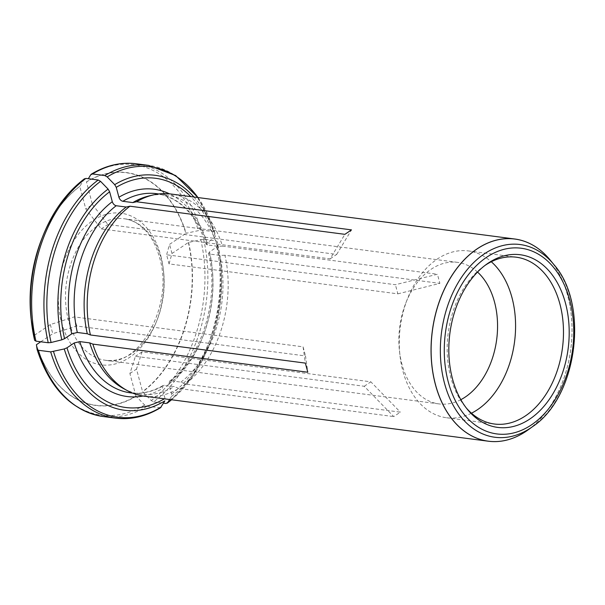 <?xml version="1.0" encoding="UTF-8"?>
<svg xmlns="http://www.w3.org/2000/svg" width="605" height="605" viewBox="0 0 605 605"><rect width="100%" height="100%" fill="white"/><g stroke="black" fill="none" stroke-linecap="round" stroke-linejoin="round"><path stroke-width="0.45" stroke-dasharray="3.02 2.27" d="M84.556 178.717L79.769 186.431L85.812 208.982L101.285 228.917L330.096 258.857L344.888 234.332M160.514 407.725L146.985 406.341L144.61 404.995L135.944 396.071A117.249 80.299 -82.5 0 1 36.429 344.691M397.856 293.849L439.873 283.374L437.43 274.246L395.413 284.721L166.602 254.781L169.045 263.901L397.856 293.849L395.413 284.721M169.612 399.512L171.449 396.449L171.623 393.976L168.969 384.077L169.566 381.12L170.935 380.802L180.91 382.11L185.402 384.016A101.965 69.832 97.5 0 0 224.939 255.249L439.873 283.374M224.939 255.249L219.819 255.378L209.844 254.07L208.543 253.329L209.549 251.907L216.726 247.074L217.732 245.706L217.15 241.501L220.311 259.81A126.264 86.47 97.5 0 0 217.157 241.554L215.849 240.76L203.56 239.156L188.344 242.484L172.001 253.48L169.045 263.901M135.944 396.071L129.901 373.519L135.422 356.33L364.233 386.27L393.726 416.595L400.336 412.149L185.402 384.016M144.444 396.214A101.965 69.832 97.5 0 0 178.793 388.47L393.726 416.595M178.793 388.47L174.3 386.557L163.108 385.468L162.359 388.523L165.014 398.423L164.84 400.896M34.636 340.35L33.986 335.563L50.328 324.567L74.271 316.891L303.082 346.839L305.351 363.106M123.768 388.705A100.438 68.788 97.5 0 0 140.519 394.165A100.438 68.788 97.5 0 0 174.3 386.557M180.91 382.11A100.438 68.788 97.5 0 0 219.819 255.378M33.986 335.563A117.249 80.299 -82.5 0 1 79.769 186.431M198.062 197.563L214.715 232.433L215.289 236.578L214.276 237.954L207.099 242.779L206.116 244.246L207.402 244.949L217.376 246.25L222.489 246.122A101.965 69.832 97.5 0 0 170.905 194.008M217.376 246.25A100.438 68.788 97.5 0 0 166.587 194.984A100.438 68.788 97.5 0 0 148.989 195.944M549.544 259.28A101.965 69.832 -82.5 0 1 567.656 295.626A101.965 69.832 -82.5 0 1 527.129 430.563M203.56 239.156A127.458 87.294 -82.5 0 1 153.594 401.894L151.227 400.548L142.561 391.624L136.511 369.073L142.031 351.883L370.85 381.823L400.336 412.149M188.344 242.484A117.249 80.299 -82.5 0 1 142.561 391.624M197.926 197.54A126.264 86.47 97.5 0 1 214.715 232.433L213.406 231.639A127.458 87.294 97.5 0 0 148.58 165.377M136.291 163.766A127.458 87.294 -82.5 0 1 201.11 230.029L186.143 233.296A117.438 80.427 -82.5 0 0 86.462 181.825L92.429 204.528L85.812 208.982M86.386 181.976A117.249 80.299 -82.5 0 1 185.901 233.364L169.559 244.359L166.602 254.781M172.001 253.48L169.559 244.359M129.901 373.519L136.511 369.073M40.762 341.772L52.771 333.695L76.714 326.019L305.525 355.959L307.801 372.226M50.328 324.567L52.771 333.695M484.945 265.466A84.125 57.611 97.5 0 0 483.486 266.48A84.125 57.611 97.5 0 0 450.77 377.301A84.125 57.611 97.5 0 0 465.154 406.613A84.125 57.611 97.5 0 0 466.296 407.974M471.461 413.2A84.125 57.611 -82.5 0 1 446.513 417.745A84.125 57.611 -82.5 0 1 402.885 371.031A84.125 57.611 -82.5 0 1 400.011 355.8A84.125 57.611 -82.5 0 1 407.467 298.817A84.125 57.611 -82.5 0 1 468.346 250.924A84.125 57.611 -82.5 0 1 491.283 261.738M477.534 272.061A71.375 48.884 97.5 0 0 457.478 262.358A71.375 48.884 97.5 0 0 405.834 302.992A71.375 48.884 97.5 0 0 399.504 351.346A71.375 48.884 97.5 0 0 401.939 364.27A71.375 48.884 97.5 0 0 438.958 403.906A71.375 48.884 97.5 0 0 460.829 399.686M101.285 228.917L107.894 224.47L336.705 254.41L330.096 258.857M142.031 351.883L135.422 356.33M364.233 386.27L370.85 381.823M76.714 326.019L74.271 316.891M303.082 346.839L305.525 355.959M153.594 401.894L163.463 403.18M201.11 230.029L213.406 231.639M222.489 246.122L437.43 274.246M92.429 204.528L107.894 224.47M336.705 254.41L351.497 229.885M144.61 404.995A126.264 86.47 -82.5 0 1 37.087 349.478M136.117 396.26A117.438 80.427 -82.5 0 1 36.436 344.789M115.51 418.138A127.458 87.294 97.5 0 0 159.274 407.952M143.045 396.01A104.514 71.579 97.5 0 0 162.359 388.523M163.108 385.468C152.263 391.79 141.411 394.256 130.551 392.857A100.438 68.788 97.5 0 0 164.326 385.256M170.935 380.802A100.438 68.788 97.5 0 0 209.844 254.07M33.986 335.662A117.438 80.427 -82.5 0 1 31.135 319.009M41.548 239.459A117.438 80.427 -82.5 0 1 79.852 186.279M528.029 429.928A101.927 69.809 97.5 0 0 550.247 260.135M171.623 393.976A115.57 79.149 97.5 0 0 216.726 247.074M171.449 396.449A118.459 81.123 97.5 0 0 210.124 342.785A118.459 81.123 97.5 0 0 220.621 262.54A118.459 81.123 97.5 0 0 217.732 245.706M188.594 242.423A117.438 80.427 -82.5 0 1 142.727 391.806M214.276 237.954A115.57 79.149 97.5 0 0 190.809 196.61M215.289 236.578A118.459 81.123 97.5 0 0 193.94 197.018M164.348 398.824A115.57 79.149 97.5 0 0 165.014 398.423M532.748 426.517A97.178 66.55 97.5 0 0 553.93 264.642M160.756 255.665A76.472 52.378 -82.5 0 1 102.253 364.974A76.472 52.378 -82.5 0 1 70.49 246.439A76.472 52.378 -82.5 0 1 160.756 255.665M161.134 258.373A71.375 48.884 -82.5 0 1 152.505 329.823A71.375 48.884 -82.5 0 1 105.588 360.285A71.375 48.884 -82.5 0 1 66.376 283.163A71.375 48.884 -82.5 0 1 124.108 218.738A71.375 48.884 -82.5 0 1 161.134 258.373M146.985 406.341A127.458 87.294 -82.5 0 1 103.213 416.535M165.891 403.497A127.458 87.294 97.5 0 0 215.849 240.76M200.701 239.406A126.264 86.47 -82.5 0 1 151.227 400.548M168.969 384.077A104.514 71.579 97.5 0 0 209.549 251.907M90.727 174.754A126.264 86.47 -82.5 0 1 198.251 230.278M207.099 242.779A104.514 71.579 97.5 0 0 169.506 193.842M171.465 399.754A126.264 86.47 97.5 0 0 209.118 345.342A126.264 86.47 97.5 0 0 220.311 259.81L220.621 262.54C223.57 290.135 220.069 316.876 210.124 342.785L192.942 376.083L171.601 399.769M207.402 244.949A100.438 68.788 97.5 0 0 156.612 193.676C179.299 197.343 195.801 214.193 206.116 244.246M42.683 236.563A126.264 86.47 -82.5 0 1 84.11 179.209M140.519 394.165L132.699 393.137M465.154 406.613L467.431 409.404M483.486 266.48L486.412 264.37M446.513 417.745L494.406 424.014M468.346 250.924L516.231 257.193M399.504 351.346L400.011 355.8M405.834 302.992L407.467 298.817M457.478 262.358L124.108 218.738C128.994 219.373 133.652 221.165 138.099 224.122L143.574 228.546C150.804 235.526 156.12 245.169 159.516 257.465C174.482 305.071 138.477 368.226 105.588 360.285L438.958 403.906M169.566 381.12C201.427 358.364 219.804 299.021 208.543 253.329M166.587 194.984L158.76 193.963"/><path stroke-width="0.91" d="M85.91 178.407L98.199 180.018L100.574 181.356L108.091 189.093L109.641 191.785L112.296 201.692C113.067 203.93 114.375 205.276 116.221 205.73A100.438 68.788 97.5 0 0 77.311 332.463L71.723 333.862L64.546 338.687L61.808 339.836L51.1 342.506L48.241 342.755L35.945 341.144A127.458 87.294 -82.5 0 1 85.91 178.407L84.11 179.209M116.221 205.73L126.195 207.039A100.438 68.788 97.5 0 0 87.286 333.771L90.417 334.973L305.351 363.106L307.801 372.226L92.86 344.101A101.965 69.832 97.5 0 0 127.436 390.679A101.965 69.832 97.5 0 0 144.444 396.214L488.303 441.211A101.965 69.832 -82.5 0 1 435.418 384.591A101.965 69.832 -82.5 0 1 447.738 282.512A101.965 69.832 -82.5 0 1 514.764 239.005A101.965 69.832 -82.5 0 1 548.841 258.456A101.965 69.832 -82.5 0 1 549.544 259.28M514.764 239.005L170.905 194.008A101.965 69.832 97.5 0 0 153.042 194.984A101.965 69.832 97.5 0 0 136.564 201.76L351.497 229.885L344.888 234.332L129.954 206.207L126.195 207.039M92.86 344.101L89.729 342.891L79.762 341.591L74.165 342.982L66.989 347.815L64.251 348.956L50.684 351.876A127.458 87.294 97.5 0 0 115.51 418.138L103.213 416.535A127.458 87.294 -82.5 0 1 38.395 350.272L37.087 349.478L36.429 344.691L40.762 341.772M64.251 348.956A118.459 81.123 97.5 0 0 164.84 400.896L160.514 407.725C145.858 416.558 130.861 420.029 115.51 418.138M77.311 332.463L87.286 333.771M35.945 341.144L34.636 340.35A126.264 86.47 -82.5 0 1 31.49 322.102A126.264 86.47 -82.5 0 1 42.683 236.563C52.658 211.523 66.618 192.239 84.556 178.717M31.135 319.009C28.216 291.655 31.687 265.141 41.548 239.459A117.438 80.427 -82.5 0 0 31.135 319.009L34.636 340.35M89.729 342.891A100.438 68.788 97.5 0 0 123.768 388.705L127.436 390.679M452.548 379.07A87.067 59.63 97.5 0 0 467.431 409.404A87.067 59.63 97.5 0 0 546.247 403.512A87.067 59.63 97.5 0 0 561.062 290.339A87.067 59.63 97.5 0 0 486.412 264.37A87.067 59.63 97.5 0 0 452.548 379.07M129.954 206.207A101.965 69.832 97.5 0 0 90.417 334.973M136.564 201.76L132.805 202.584A100.438 68.788 97.5 0 1 148.989 195.944L153.042 194.984M527.129 430.563A101.965 69.832 -82.5 0 1 526.237 431.183A101.965 69.832 -82.5 0 1 488.303 441.211M158.76 193.963L156.612 193.676A100.438 68.788 97.5 0 0 122.838 201.284C120.992 200.83 119.684 199.484 118.905 197.245L116.258 187.338L114.7 184.646L107.183 176.91L104.816 175.571L92.52 173.96L90.727 174.754L88.542 178.377M466.296 407.974A84.125 57.611 97.5 0 0 494.406 424.014A84.125 57.611 97.5 0 0 562.446 348.079A84.125 57.611 97.5 0 0 516.231 257.193A84.125 57.611 97.5 0 0 484.945 265.466M491.283 261.738A84.125 57.611 -82.5 0 1 511.981 297.637A84.125 57.611 -82.5 0 1 471.461 413.2M460.829 399.686A71.375 48.884 97.5 0 0 494.504 301.993A71.375 48.884 97.5 0 0 477.534 272.061M38.395 350.272L50.684 351.876M163.463 403.18L165.891 403.497L167.683 402.703L167.245 403.195L171.601 399.769M169.612 399.512L167.683 402.703A126.264 86.47 97.5 0 0 171.465 399.754M103.213 416.535C71.874 410.977 49.837 388.652 37.102 349.561L37.087 349.478M122.838 201.284L132.805 202.584M53.542 351.634A126.264 86.47 97.5 0 0 161.074 407.15M74.165 342.982A104.514 71.579 97.5 0 0 143.045 396.01M79.762 341.591A100.438 68.788 97.5 0 0 130.551 392.857L132.699 393.137M448.275 381.937A93.646 64.138 97.5 0 0 558.808 393.235A93.646 64.138 97.5 0 0 519.914 248.088A93.646 64.138 97.5 0 0 448.275 381.937M553.93 264.642A97.178 66.55 97.5 0 0 470.637 265.708A97.178 66.55 97.5 0 0 444.516 383.283A97.178 66.55 97.5 0 0 532.748 426.517C577.291 397.122 589.414 304.512 553.93 264.642L550.247 260.135A101.927 69.809 97.5 0 0 462.886 261.254A101.927 69.809 97.5 0 0 435.487 384.583A101.927 69.809 97.5 0 0 528.029 429.928L526.237 431.183M190.809 196.61A115.57 79.149 97.5 0 0 116.258 187.338M193.94 197.018A118.459 81.123 97.5 0 0 114.7 184.646M197.926 197.54A126.264 86.47 97.5 0 0 107.183 176.91M198.062 197.563L175.654 175.556L148.58 165.377A127.458 87.294 97.5 0 0 104.816 175.571M109.641 191.785A115.57 79.149 97.5 0 0 64.546 338.687M108.091 189.093A118.459 81.123 97.5 0 0 61.808 339.836M100.574 181.356A126.264 86.47 97.5 0 0 51.1 342.506M98.199 180.018A127.458 87.294 97.5 0 0 48.241 342.755M66.989 347.815A115.57 79.149 97.5 0 0 164.348 398.824M92.52 173.96A127.458 87.294 -82.5 0 1 136.291 163.766L148.58 165.377M169.506 193.842A104.514 71.579 97.5 0 0 118.905 197.245M112.296 201.692A104.514 71.579 97.5 0 0 71.723 333.862M550.247 260.135L548.841 258.456M532.748 426.517L528.029 429.928M91.287 174.187C105.936 165.346 120.939 161.875 136.291 163.766M41.548 239.459L42.683 236.563"/></g></svg>
